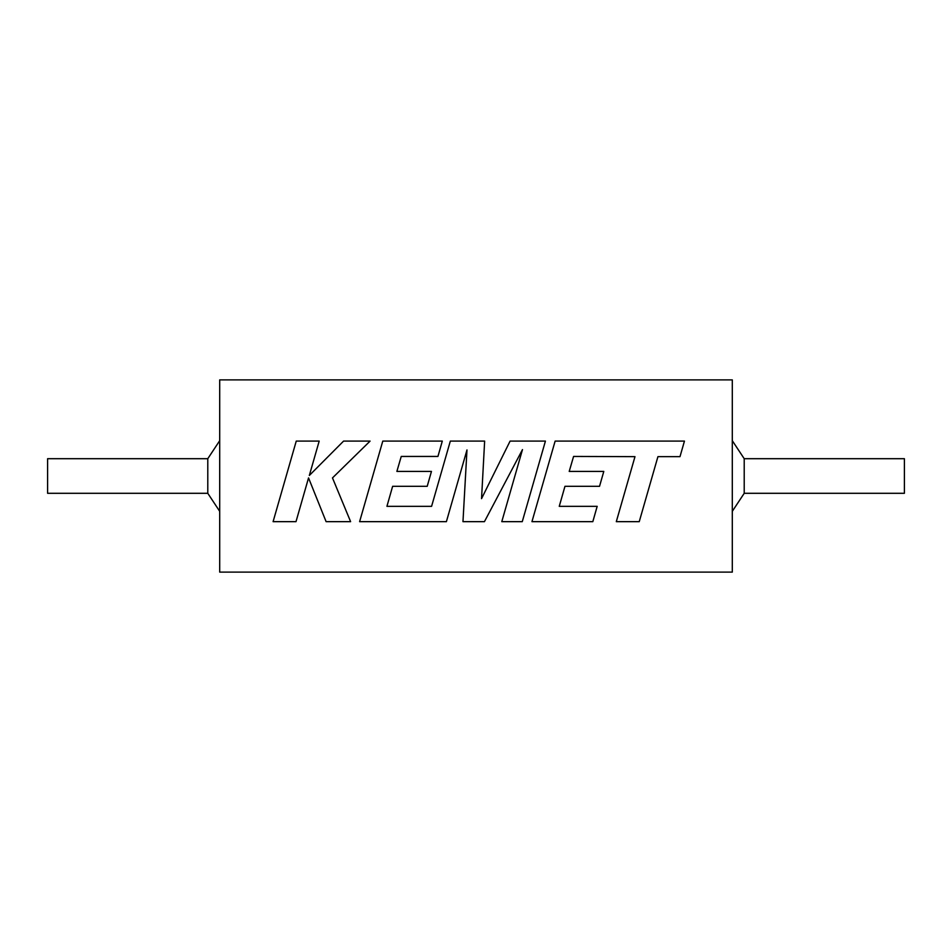 <?xml version="1.0" encoding="UTF-8"?>
<svg xmlns="http://www.w3.org/2000/svg" width="952" height="952" viewBox="0 0 952 952"><rect width="100%" height="100%" fill="white"/><g stroke="black" fill="none" stroke-linecap="round" stroke-linejoin="round"><path stroke-width="1.43" d="M573.58 456.436L634.984 456.651L616.301 521.66L639.244 521.66L657.927 456.651L679.99 456.651L684.452 441.097L555.135 441.097L531.954 521.66L592.822 521.66L597.178 506.333L559.252 506.333L564.964 486.305L599.534 486.305L603.794 471.418L569.213 471.418L573.58 456.436M545.425 441.097L510.093 441.097L481.545 498.658L484.639 441.097L450.332 441.097L431.589 506.333L386.928 506.333L392.629 486.305L427.21 486.305L431.458 471.418L396.877 471.418L401.244 456.436L437.944 456.436L442.299 441.097L382.787 441.097L359.606 521.66L446.393 521.66L466.98 449.939L462.969 521.66L484.437 521.66L522.481 449.594L501.787 521.66L522.267 521.66L545.425 441.097M296.25 441.097L273.093 521.66L296.001 521.66L308.543 477.916L326.108 521.66L350.61 521.66L332.486 477.916L370.09 441.097L343.577 441.097L309.34 475.453L319.194 441.097L296.25 441.097M744.214 493.303L904.4 493.303L904.4 458.697L744.214 458.697L744.214 493.303L732.302 511.319M207.786 476L207.786 458.697L47.6 458.697L47.6 493.303L207.786 493.303L207.786 476M219.698 379.884L219.698 572.116L732.302 572.116L732.302 379.884L219.698 379.884M207.786 458.697L219.698 440.681M207.786 493.303L219.698 511.319M744.214 458.697L732.302 440.681"/></g></svg>

